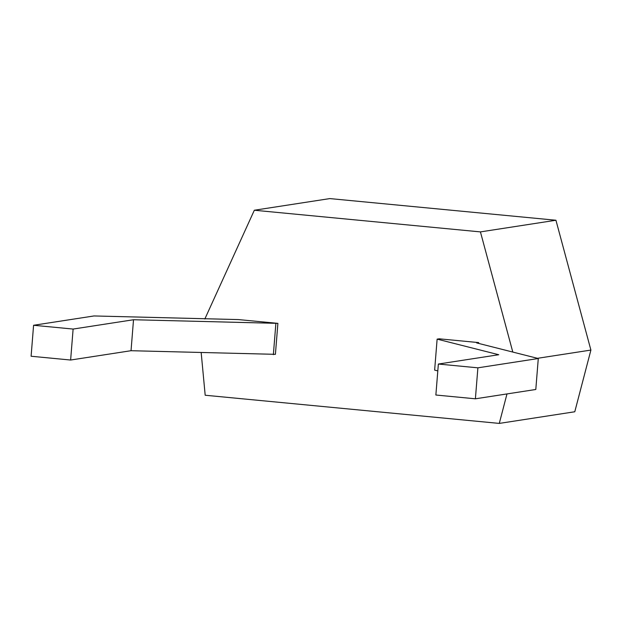 <?xml version="1.0" encoding="UTF-8"?>
<svg xmlns="http://www.w3.org/2000/svg" width="622" height="622" viewBox="0 0 622 622"><rect width="100%" height="100%" fill="white"/><g stroke="black" fill="none" stroke-linecap="round" stroke-linejoin="round"><path stroke-width="0.93" d="M512.8 352.06L480.433 231.897L555.936 220.242L329.839 198.589L254.336 210.236L204.825 319.024M480.433 231.897L254.336 210.236M537.486 358.311L590.9 350.069L555.936 220.242M201.178 352.651L205.19 395.242L499.279 423.411L506.984 393.928M478.629 343.414L478.699 342.598L439.171 338.811L437.126 339.13L434.638 370.098L437.81 370.899M275.406 354.338L277.894 323.362L238.366 319.576L93.992 315.953L33.588 325.275L73.116 329.061L133.52 319.739L131.032 350.707L275.406 354.338M499.279 423.411L574.782 411.764L590.9 350.069M437.126 339.13L498.758 354.727L438.362 364.041L435.866 395.017L475.395 398.803L535.799 389.481L538.287 358.513L476.654 342.916L478.699 342.598M438.362 364.041L477.89 367.827L538.287 358.513M33.588 325.275L31.1 356.243L70.628 360.029L131.032 350.707M133.52 319.739L277.894 323.362M275.857 323.681L273.361 354.649M477.89 367.827L475.395 398.803M73.116 329.061L70.628 360.029"/></g></svg>
